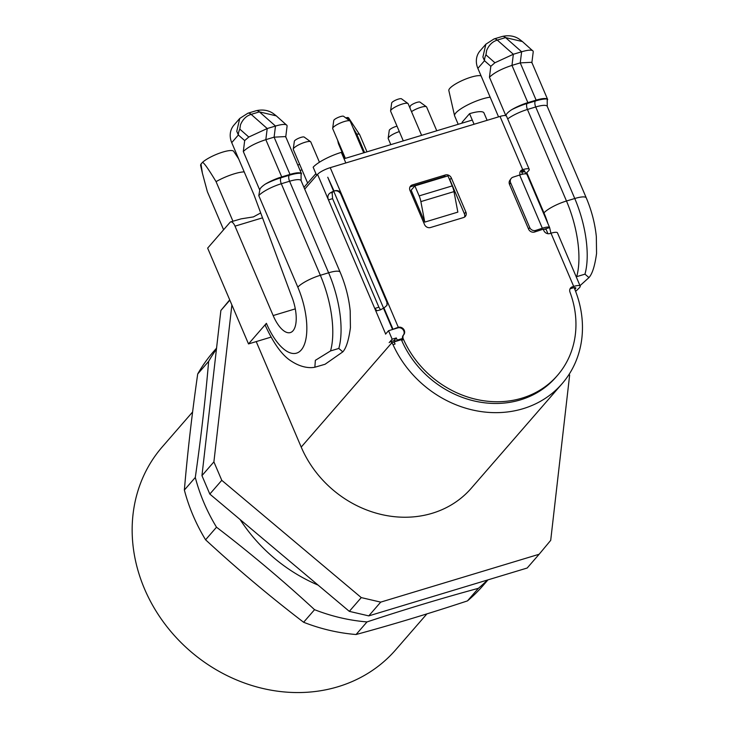 <?xml version="1.0" encoding="UTF-8"?>
<svg xmlns="http://www.w3.org/2000/svg" width="729" height="729" viewBox="0 0 729 729"><rect width="100%" height="100%" fill="white"/><g stroke="black" fill="none" stroke-linecap="round" stroke-linejoin="round"><path stroke-width="1.09" d="M394.134 341.883A102.306 89.822 -139 0 0 395.072 344.024L394.134 341.883L401.488 339.659A4.757 4.174 -139 0 0 401.825 340.735A95.171 83.562 41 0 0 555.945 377.148L557.439 375.426A95.171 83.562 41 0 0 569.978 292.129A4.757 4.174 -139 0 1 570.597 287.964A4.757 4.174 -139 0 1 572.374 286.825L573.696 286.424A10.707 2.479 156.9 0 1 580.184 286.096A10.707 2.479 156.9 0 1 579.309 287.837L576.457 290.652A4.757 2.351 74.7 0 1 575.901 290.98L575.509 291.09M395.072 344.024L393.031 344.699A104.684 91.918 41 0 0 562.095 383.7A104.684 91.918 41 0 0 574.087 287.581L570.88 288.547A4.757 4.174 -139 0 0 569.987 288.939M420.879 201.605L424.761 222.108L457.848 212.121L453.976 191.618L420.879 201.605A11.892 4.985 -106.8 0 0 419.148 195.891L414.874 185.877L447.971 175.889L452.235 185.904A11.892 4.985 73.2 0 1 453.976 191.618M424.761 222.108L411.138 190.178L414.874 185.877M412.304 184.947L445.401 174.96A4.757 4.174 41 0 1 451.351 177.976L465.877 212.039A4.757 4.174 41 0 1 465.33 216.404A4.757 4.174 41 0 1 463.562 217.543L430.465 227.53A4.757 4.174 41 0 1 424.515 224.514L409.98 190.46A4.757 4.174 41 0 1 410.527 186.086A4.757 4.174 41 0 1 412.304 184.947L410.81 186.67L443.906 176.682A4.757 4.174 41 0 1 445.784 176.546M410.81 186.67A4.757 4.174 41 0 0 409.917 187.061M464.455 217.142A4.757 4.174 41 0 0 464.382 213.752L449.857 179.689A4.757 4.174 41 0 0 449.009 178.341M338.684 142.684A11.536 2.67 156.9 0 0 338.411 143.631A11.536 2.67 156.9 0 0 338.447 143.741L344.762 158.539M366.988 151.832L359.67 134.683A11.536 2.67 156.9 0 0 359.616 134.592A11.536 2.67 156.9 0 0 356.745 134.136L364.6 152.552M352.891 127.475L356.745 134.136L355.852 134.409M348.426 119.802L347.104 117.551L345.847 117.934M359.616 134.592L348.626 117.907A7.973 1.85 156.9 0 0 347.104 117.551M390.808 144.643L388.211 138.556A9.513 2.205 -23.1 0 1 388.174 138.246A9.513 2.205 -23.1 0 1 399.319 131.585M388.174 138.246L389.259 130.373A5.395 1.248 -23.1 0 1 391.983 128.131A5.395 1.248 -23.1 0 1 397.023 126.199M411.511 111.646A9.513 2.205 -23.1 0 1 420.159 107.537A9.513 2.205 -23.1 0 1 426.429 106.771A9.513 2.205 -23.1 0 1 426.629 107.017L436.771 130.783M409.944 107.965L410.172 106.306A5.395 1.248 -23.1 0 1 414.664 103.217A5.395 1.248 -23.1 0 1 420.004 102.115L426.429 106.771M300.111 170.495A9.513 2.205 -23.1 0 1 301.988 169.83M297.769 165.009A5.395 1.248 -23.1 0 1 299.701 164.453M307.647 183.088L293.295 149.436A9.513 2.205 -23.1 0 1 293.258 149.126A9.513 2.205 -23.1 0 1 301.186 143.677A9.513 2.205 -23.1 0 1 310.6 141.727A9.513 2.205 -23.1 0 1 310.8 141.973L319.439 162.221M293.258 149.126L294.343 141.262A5.395 1.248 -23.1 0 1 298.835 138.173A5.395 1.248 -23.1 0 1 304.175 137.061L310.6 141.727M345.373 158.357L332.706 128.668A9.513 2.205 -23.1 0 1 332.67 128.35A9.513 2.205 -23.1 0 1 340.598 122.9A9.513 2.205 -23.1 0 1 350.011 120.959A9.513 2.205 -23.1 0 1 350.221 121.196L363.707 152.826M332.67 128.35L333.754 120.485A5.395 1.248 -23.1 0 1 338.247 117.396A5.395 1.248 -23.1 0 1 343.587 116.294L350.011 120.959M403.292 140.879L390.626 111.191A9.513 2.205 -23.1 0 1 390.589 110.872A9.513 2.205 -23.1 0 1 398.517 105.432A9.513 2.205 -23.1 0 1 407.93 103.482A9.513 2.205 -23.1 0 1 408.131 103.718L421.617 135.348M390.589 110.872L391.673 103.008A5.395 1.248 -23.1 0 1 396.166 99.919A5.395 1.248 -23.1 0 1 401.506 98.816L407.93 103.482M276.327 115.884L259.415 111.874L251.15 114.371C246.356 115.82 242.803 119.31 240.47 124.823L239.823 129.133L248.78 137.034L267.215 128.541L251.15 114.371A11.892 4.985 -106.8 0 0 247.896 113.223L239.732 118.453L233.909 125.16A19.036 16.712 -139 0 0 231.731 142.638L253.974 194.798L291.081 294.926A28.549 11.956 73.2 0 1 290.361 332.57A28.549 11.956 73.2 0 1 273.156 315.557L235.011 226.145A7.135 2.989 -106.8 0 0 230.71 221.889A7.135 2.989 -106.8 0 0 230.054 222.336L207.647 248.124L248.507 343.924L270.997 337.135M303.957 187.335L315.885 173.602L316.65 175.388M487.127 120.321L483.974 112.94A23.793 5.513 156.9 0 0 469.558 113.678L472.283 120.057L344.042 158.758L345.828 162.959M498.554 116.868L477.869 68.362A19.036 16.712 -139 0 1 480.046 50.884L485.869 44.187L482.899 57.017L484.503 60.726L490.817 66.293L489.451 77.247C494.062 72.772 501.57 68.818 511.977 65.382L513.353 54.265L497.287 40.095C492.503 41.544 488.949 45.025 486.617 50.529L485.961 54.857L494.918 62.758L490.817 66.293M494.918 62.758L513.353 54.265L521.627 51.768C528.361 49.827 532.206 49.636 533.172 51.212L522.401 41.553L505.561 37.598L497.287 40.095A11.892 4.985 -106.8 0 0 494.034 38.947L485.879 44.177M547.242 106.379A19.036 4.41 -23.1 0 0 535.715 106.972L574.762 198.516L566.488 201.013L527.441 109.468L535.715 106.972A4.757 1.996 73.2 0 1 535.387 100.994A23.793 5.513 -23.1 0 1 547.206 99.016L547.242 106.379L586.289 197.923A19.036 4.41 156.9 0 0 574.762 198.516A69.073 28.923 73.2 0 1 584.959 274.159L588.95 277.594L580.002 285.686M547.206 99.016A19.036 4.41 156.9 0 0 536.134 100.137L520.251 62.885L531.778 62.293L547.698 99.6M584.959 274.159L576.685 276.656A69.073 28.923 -106.8 0 0 566.488 201.013A19.036 4.41 -23.1 0 0 543.962 212.886L526.775 172.591M576.22 276.801L576.685 276.656M505.917 115.847C505.871 114.353 507.758 112.33 511.567 109.769A23.793 5.513 -23.1 0 1 527.113 103.491L535.387 100.994M536.134 100.137L527.86 102.634A19.036 4.41 156.9 0 0 511.567 109.769M502.308 36.45A11.892 4.985 -106.8 0 1 505.561 37.598L521.627 51.768L520.251 62.885L511.977 65.382L527.86 102.634M248.507 343.924L266.404 323.321A19.036 4.41 156.9 0 0 265.447 325.79C273.876 344.024 282.57 355.852 291.527 361.274C302.253 368.254 311.01 368.045 314.864 367.225L315.356 360.336L330.538 350.941A69.073 28.923 -106.8 0 0 320.35 275.289L328.624 272.792A69.073 28.923 73.2 0 1 338.812 348.444L342.812 351.87L325.052 364.272L314.864 367.225M266.404 323.321A50.037 20.959 -106.8 0 0 301.214 350.011A50.037 20.959 -106.8 0 0 297.824 287.162L258.777 195.618L259.77 190.123C259.734 188.629 261.62 186.606 265.429 184.045A19.036 4.41 -23.1 0 1 281.722 176.91L289.996 174.413A19.036 4.41 -23.1 0 1 301.068 173.292L301.104 180.664L340.151 272.199A19.036 4.41 156.9 0 0 328.624 272.792L289.577 181.248A19.036 4.41 -23.1 0 1 301.104 180.664M259.77 190.123L243.313 151.523L244.68 140.569L248.78 137.034M243.313 151.523C247.924 147.058 255.432 143.094 265.83 139.658L274.104 137.161L285.64 136.569L301.551 173.876M239.732 118.463L236.761 131.302L238.365 135.011L244.68 140.569M281.722 176.91L265.83 139.658L267.215 128.541L275.489 126.044C282.223 124.103 286.069 123.912 287.035 125.488L276.291 115.856M338.812 348.444L330.538 350.941M230.71 221.889L241.153 218.846L253.419 216.905L260.7 212.941M244.197 171.88A22.599 5.24 156.9 0 0 216.057 181.639C208.321 168.791 203.774 162.385 202.434 162.412A17.988 4.164 -23.1 0 1 219.985 153.008A17.988 4.164 -23.1 0 1 233.69 151.34L238.638 158.849M232.943 221.215L216.057 181.639M223.603 229.763L207.355 191.663L202.38 173.147L201.004 164.052L202.434 162.412M202.38 173.147L200.63 165.447A17.988 4.164 -23.1 0 1 201.004 164.052M458.204 124.313L454.641 115.938A22.599 5.24 -23.1 0 1 454.568 115.729L448.836 90.542A17.988 4.164 -23.1 0 1 471.089 77.156A17.988 4.164 -23.1 0 1 481.067 75.871M454.568 115.729A22.599 5.24 -23.1 0 1 482.525 98.907A22.599 5.24 -23.1 0 1 490.152 97.167M344.042 158.758L341.318 152.37A23.793 5.513 156.9 0 0 313.16 167.214L315.885 173.602M469.558 113.678L462.086 122.272L462.414 123.037M510.637 182.815L529.71 227.521A4.757 4.338 35.1 0 0 535.779 230.382L542.34 228.232A10.707 2.479 -23.1 0 1 549.639 227.612L526.939 174.386A10.707 2.479 -23.1 0 0 519.64 175.015L513.079 177.165A4.757 4.338 35.1 0 0 510.637 182.815L509.516 184.419L528.58 229.125L529.71 227.521M509.516 184.419A4.757 4.338 -144.9 0 1 509.872 180.291L511.002 178.687M528.58 229.125A4.757 4.338 -144.9 0 0 534.649 231.995L541.219 229.835A5.95 1.376 -23.1 0 1 544.399 229.188L546.085 229.343L547.953 233.717M544.399 229.188L549.639 227.612L550.933 233.289M521.344 171.333L524.142 170.495L526.056 173.903M393.933 342.111L391.865 342.739A4.757 1.996 -106.8 0 0 390.106 341.801A4.757 1.996 -106.8 0 0 389.66 342.092L389.286 342.53A4.757 1.996 73.2 0 1 389.177 342.639L392.166 339.204L388.539 330.711L385.559 334.146A4.757 1.996 73.2 0 1 385.659 334.01L385.677 334M393.031 344.699L391.865 342.739L301.214 447.077M390.106 341.801L394.243 340.552A4.757 1.996 73.2 0 1 395.883 341.354M574.771 287.645L575.318 288.93L574.844 289.404M575.318 288.93A5.95 1.376 156.9 0 0 575.801 287.964A5.95 1.376 156.9 0 0 573.96 287.727M524.689 171.762A5.95 1.376 156.9 0 0 524.825 171.187A5.95 1.376 156.9 0 0 524.315 170.896M304.713 189.121L317.552 174.349A10.707 2.479 156.9 0 1 330.228 167.67L500.021 116.43A10.707 2.479 156.9 0 1 506.5 116.102L529.208 169.319A10.707 2.479 156.9 0 1 528.334 171.06L525.782 173.575M529.208 169.319A10.707 2.479 156.9 0 0 522.72 169.647L521.271 171.16M520.078 174.869A4.757 4.174 -139 0 1 520.761 170.841A4.757 4.174 -139 0 1 522.529 169.711M520.533 171.133A4.757 4.174 -139 0 1 521.071 170.704L522.565 174.204M580.184 286.096L557.485 232.87A10.707 2.479 156.9 0 0 550.996 233.207L549.775 233.572A4.757 4.174 -139 0 1 543.825 230.564L543.278 229.298M401.488 339.659L402.499 338.493A4.757 4.174 41 0 1 403.301 335.203A4.757 4.174 41 0 0 403.183 329.836A4.757 4.174 41 0 0 397.843 327.886L398.326 327.33A10.707 2.479 156.9 0 0 393.04 329.335L383.946 308.002L386.944 305.36L387.427 301.788L386.953 302.344L340.634 193.768C339.021 191.271 336.825 190.351 334.046 191.007C337.026 189.996 339.386 190.725 341.117 193.212L398.326 327.33A4.757 4.174 -139 0 1 403.666 329.28A4.757 4.174 -139 0 1 403.784 334.657A4.757 4.174 41 0 0 403.319 339.012A95.171 83.562 41 0 0 557.439 375.426M317.552 174.349L328.451 199.892C327.266 196.675 327.941 194.306 330.465 192.784A10.707 2.479 156.9 0 1 333.107 191.39L333.572 191.18L327.749 177.238L334.046 191.007M330.465 192.784L332.16 192.793L333.572 191.18M332.16 192.793L332.588 198.643L378.898 307.219L380.52 309.807M332.588 198.643L328.451 199.892L374.761 308.467L378.898 307.219M392.567 329.49L383.5 308.249L383.044 308.476A10.707 2.479 -23.1 0 0 380.41 309.871L376.984 310.745L374.761 308.467L385.659 334.01A10.707 2.479 156.9 0 1 385.896 333.754M256.216 341.591L301.214 447.096A104.684 91.918 41 0 0 471.244 488.275L562.095 383.7M221.771 480.32L361.265 597.598L349.319 611.358L209.815 494.071L201.951 475.636L213.898 461.885L221.771 480.32L209.815 494.071M229.845 300.166L220.869 310.49L201.951 475.636M231.886 304.95L213.898 461.885M220.869 310.49L229.717 299.865M361.265 597.598L380.711 602.127L539.132 554.259L550.705 540.353L569.631 375.207L569.203 374.205M539.132 554.259L527.185 568.019L368.765 615.887L349.319 611.358M380.711 602.127L368.765 615.887M388.539 330.711L392.676 329.462L327.749 177.238M402.499 338.493L397.214 340.097L396.303 337.955L393.979 340.634M396.303 337.955L392.166 339.204M397.214 340.097L396.202 341.254M393.04 329.335L397.843 327.886M386.953 302.344L386.962 305.333M314.554 609.681L303.619 622.265C269.648 596.258 236.971 568.766 205.578 539.788A178.441 156.671 -139 0 1 184.364 490.052L195.299 477.468A178.441 156.671 41 0 0 216.513 527.204C250.484 553.211 283.162 580.703 314.554 609.681A178.441 156.671 41 0 0 367.006 621.919C405.424 609.234 442.558 598.026 478.397 588.312A178.441 156.671 41 0 0 487.419 580.029M478.397 588.312L467.462 600.896C429.044 613.581 391.91 624.789 356.071 634.512A178.441 156.671 -139 0 1 303.619 622.265M356.071 634.512L367.006 621.919M487.993 579.856L482.908 585.715A178.441 156.671 -139 0 1 467.462 600.896M216.44 349.2A178.441 156.671 41 0 0 208.64 361.374L197.705 373.968A178.441 156.671 -139 0 1 213.506 351.642L216.559 348.134M205.578 539.788L216.513 527.204M195.299 477.468C201.031 437.291 205.487 398.59 208.64 361.374M197.705 373.968C191.964 414.145 187.517 452.846 184.364 490.052M318.09 585.105A154.648 135.785 -139 0 1 240.123 519.558M192.611 411.976L162.239 446.923A154.648 135.785 41 0 0 189.923 650.851A154.648 135.785 41 0 0 395.719 649.785L426.912 613.882M452.235 185.904L419.148 195.891M477.869 68.362L484.503 60.726A11.892 8.948 131.4 0 1 485.961 54.857M547.871 223.457A50.037 20.959 -106.8 0 0 543.962 212.886M505.817 115.619L489.451 77.247M507.694 118.882A19.036 4.41 -23.1 0 1 527.441 109.468A4.757 1.996 73.2 0 1 527.113 103.491M231.731 142.638L238.365 135.011A11.892 8.948 131.4 0 1 239.823 129.133M289.996 174.413L274.104 137.161L275.489 126.044L259.415 111.874A11.892 4.985 -106.8 0 0 256.171 110.726L247.887 113.223M297.824 287.162A19.036 4.41 -23.1 0 1 320.35 275.289L281.303 183.744L289.577 181.248A4.757 1.996 73.2 0 1 289.249 175.27A23.793 5.513 -23.1 0 1 301.068 173.292M258.777 195.618A19.036 4.41 -23.1 0 1 281.303 183.744A4.757 1.996 73.2 0 1 280.975 177.767L289.249 175.27M265.429 184.045A23.793 5.513 -23.1 0 1 280.975 177.767M273.156 315.557L295.291 308.877M262.513 217.843L235.011 226.145M472.283 120.057L474.069 124.258M534.649 231.995L535.779 230.382M542.34 228.232L519.64 175.015M524.598 171.552L521.8 172.399M465.877 212.039L464.382 213.752M451.351 177.976L449.857 179.689M445.401 174.96L443.906 176.682M575.445 290.926L576.457 290.652M500.021 116.43L522.72 169.647M550.996 233.207L573.696 286.424M572.374 286.825L570.88 288.547M401.825 340.735L403.319 339.012M330.228 167.67L341.117 193.212L340.634 193.768M403.301 335.203L403.784 334.657M337.627 140.205L338.411 143.631M533.227 51.832L531.851 62.894M586.289 197.923C591.629 210.572 594.982 223.466 596.331 236.615L596.559 253.464C594.864 265.848 592.331 273.885 588.95 277.594M522.401 41.553L519.485 39.302C518.027 38.309 512.177 34.172 502.299 36.45L494.025 38.947M256.161 110.726C266.039 108.448 271.89 112.585 273.339 113.578L276.264 115.829M285.713 137.18L287.089 126.108M340.151 272.199C345.491 284.848 348.845 297.751 350.193 310.891L350.421 327.74C348.726 340.124 346.193 348.17 342.812 351.87"/></g></svg>
